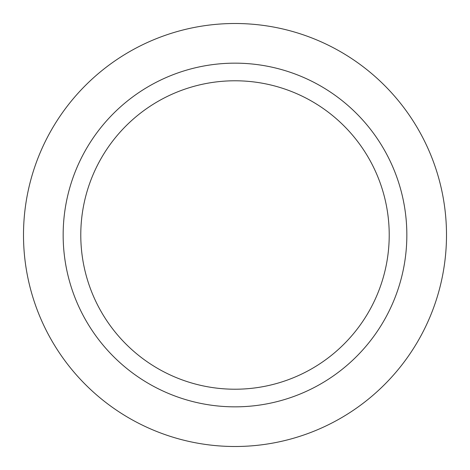 <?xml version="1.0" encoding="UTF-8"?>
<svg xmlns="http://www.w3.org/2000/svg" width="470" height="470" viewBox="0 0 470 470"><rect width="100%" height="100%" fill="white"/><g stroke="black" fill="none" stroke-linecap="round" stroke-linejoin="round"><path stroke-width="0.7" d="M235 389.219A154.219 154.219 0 0 0 389.219 235A154.219 154.219 0 0 0 235 80.781A154.219 154.219 0 0 0 80.781 235A154.219 154.219 0 0 0 235 389.219M235 63.156A171.844 171.844 0 0 1 406.844 235A171.844 171.844 0 0 1 235 406.844A171.844 171.844 0 0 1 63.156 235A171.844 171.844 0 0 1 235 63.156M235 446.5A211.5 211.5 0 0 0 446.5 235A211.5 211.5 0 0 0 235 23.5A211.5 211.5 0 0 0 23.5 235A211.5 211.5 0 0 0 235 446.5"/></g></svg>
